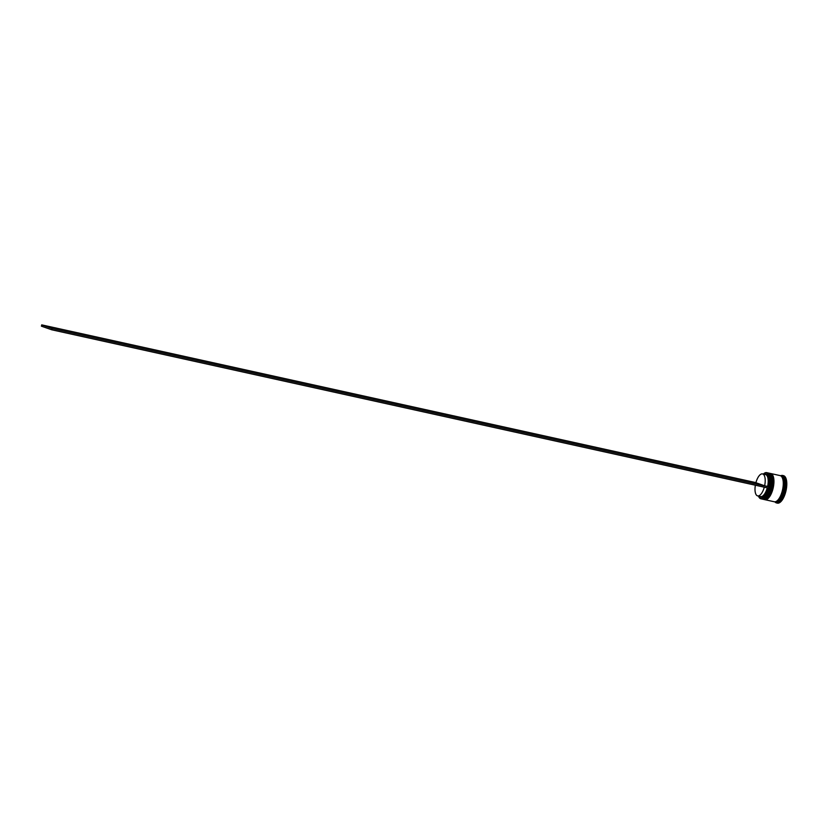 <?xml version="1.0" encoding="UTF-8"?>
<svg xmlns="http://www.w3.org/2000/svg" width="828" height="828" viewBox="0 0 828 828"><rect width="100%" height="100%" fill="white"/><g stroke="black" fill="none" stroke-linecap="round" stroke-linejoin="round"><path stroke-width="1.24" d="M758.469 496.075A13.269 5.423 -77.5 0 0 758.769 496.769A13.269 5.423 -77.5 0 0 760.58 498.58A13.269 5.423 -77.5 0 0 768.674 488.147M763.944 473.533A13.403 5.475 102.5 0 1 764.006 473.492A13.403 5.475 102.5 0 1 766.707 472.633A13.403 5.475 102.5 0 1 766.966 472.705A13.403 5.475 102.5 0 1 769.088 487.226A13.403 5.475 102.5 0 1 760.922 498.808A13.403 5.475 102.5 0 1 760.663 498.735A13.403 5.475 102.5 0 1 758.831 496.904A13.403 5.475 102.5 0 1 758.8 496.831M755.933 482.631L41.71 324.866L41.4 326.17L51.791 329.803L768.736 488.168L768.995 486.843A13.269 5.423 -77.5 0 0 766.811 472.809A13.269 5.423 -77.5 0 0 763.882 473.585A13.269 5.423 -77.5 0 0 763.323 474.082M769.968 474.993A13 5.31 102.5 0 1 770.071 475.2A13 5.31 102.5 0 1 770.433 487.185A13 5.31 102.5 0 1 765.062 497.907A13 5.31 102.5 0 1 764.875 498.042A13 5.31 -77.5 0 0 770.433 487.185A13 5.31 -77.5 0 0 769.968 474.993M761.739 498.974A13.403 5.475 -77.5 0 0 761.998 499.046A13.403 5.475 -77.5 0 0 764.689 498.197A13.403 5.475 -77.5 0 0 770.237 487.143A13.403 5.475 -77.5 0 0 769.864 474.786A13.403 5.475 -77.5 0 0 768.042 472.943A13.403 5.475 -77.5 0 0 767.784 472.871A13.403 5.475 -77.5 0 0 767.515 472.829M771.758 475.386A13 5.31 102.5 0 1 771.872 475.593A13 5.31 102.5 0 1 772.224 487.578A13 5.31 102.5 0 1 766.852 498.301A13 5.31 102.5 0 1 766.666 498.446A13 5.31 -77.5 0 0 772.224 487.578A13 5.31 -77.5 0 0 771.758 475.386M763.53 499.377A13.403 5.475 -77.5 0 0 763.789 499.45A13.403 5.475 -77.5 0 0 766.49 498.591A13.403 5.475 -77.5 0 0 772.027 487.537A13.403 5.475 -77.5 0 0 771.655 475.179A13.403 5.475 -77.5 0 0 769.833 473.337A13.403 5.475 -77.5 0 0 769.574 473.264A13.403 5.475 -77.5 0 0 769.305 473.223M784.758 478.843L784.561 478.284A13.672 5.579 -77.5 0 1 784.758 478.843M784.861 491.066L784.633 490.538A13.672 5.579 -77.5 0 1 784.416 491.428L784.861 491.066M781.611 475.945A13.403 5.475 102.5 0 1 781.88 475.986A13.403 5.475 102.5 0 1 782.139 476.059A13.403 5.475 102.5 0 1 784.261 490.58A13.403 5.475 102.5 0 1 776.095 502.161L774.904 501.903A13.403 5.475 102.5 0 1 774.646 501.83A13.403 5.475 102.5 0 1 774.604 501.809M780.763 475.738A14.076 5.744 102.5 0 1 782.626 475.458A14.076 5.744 102.5 0 1 782.895 475.541A14.076 5.744 102.5 0 1 785.12 490.787A14.076 5.744 102.5 0 1 776.55 502.948A14.076 5.744 102.5 0 1 776.281 502.875A14.076 5.744 102.5 0 1 774.987 501.923M768.798 473.099A13.403 5.475 102.5 0 1 768.974 473.13A13.403 5.475 102.5 0 1 769.233 473.212A13.403 5.475 102.5 0 1 771.354 487.723A13.403 5.475 102.5 0 1 763.188 499.315A13.403 5.475 102.5 0 1 763.023 499.274M770.589 473.502A13.403 5.475 102.5 0 1 770.764 473.533A13.403 5.475 102.5 0 1 771.023 473.606A13.403 5.475 102.5 0 1 773.145 488.116A13.403 5.475 102.5 0 1 764.989 499.708A13.403 5.475 102.5 0 1 764.813 499.667M779.821 475.551A13.403 5.475 102.5 0 1 780.09 475.593A13.403 5.475 102.5 0 1 780.349 475.665A13.403 5.475 102.5 0 1 782.47 490.176A13.403 5.475 102.5 0 1 774.304 501.768L764.989 499.708M780.38 475.676A13.403 5.475 102.5 0 1 780.68 475.717A13.403 5.475 102.5 0 1 780.939 475.789A13.403 5.475 102.5 0 1 783.071 490.311A13.403 5.475 102.5 0 1 774.904 501.903M783.184 475.603A14.076 5.744 102.5 0 1 783.454 475.645A14.076 5.744 102.5 0 1 783.733 475.727A14.076 5.744 102.5 0 1 785.958 490.963A14.076 5.744 102.5 0 1 777.388 503.134L776.55 502.948M755.912 482.724A11.261 4.595 102.5 0 1 762.536 473.906A11.261 4.595 102.5 0 1 762.754 473.968A11.261 4.595 102.5 0 1 764.627 485.777L755.912 482.724M765.3 474.537A11.261 4.595 102.5 0 1 765.527 474.568A11.261 4.595 102.5 0 1 765.745 474.63A11.261 4.595 102.5 0 1 767.608 486.44L764.627 485.777M764.554 474.351A11.934 4.875 102.5 0 1 766.5 474.113A11.934 4.875 102.5 0 1 768.467 486.657L767.608 486.44M768.995 486.843L768.467 486.657M768.136 488.034A11.934 4.875 102.5 0 1 759.69 496.345M767.266 487.847A11.261 4.595 102.5 0 1 760.663 496.562L757.682 495.9A11.261 4.595 102.5 0 1 755.364 485.208M764.285 487.185A11.261 4.595 102.5 0 1 757.682 495.9M41.71 324.866L52.112 328.499L51.791 329.803M769.046 486.864L52.112 328.499M768.115 472.974L768.498 473.026A13.403 5.475 102.5 0 1 768.757 473.099A13.403 5.475 102.5 0 1 770.878 487.62A13.403 5.475 102.5 0 1 762.712 499.212A13.403 5.475 102.5 0 1 762.453 499.139L762.836 499.232A13.403 5.475 -77.5 0 0 771.003 487.64A13.403 5.475 -77.5 0 0 768.87 473.13A13.403 5.475 -77.5 0 0 768.612 473.057A13.403 5.475 -77.5 0 0 768.56 473.047M770.806 475.179A13 5.31 102.5 0 1 771.272 487.371A13 5.31 102.5 0 1 765.714 498.228M762.774 499.222A13.403 5.475 -77.5 0 0 762.836 499.232C771.468 499.408 775.008 474.672 768.912 473.14L768.498 473.026M769.916 473.368L770.288 473.43A13.403 5.475 102.5 0 1 770.547 473.502A13.403 5.475 102.5 0 1 772.669 488.013A13.403 5.475 102.5 0 1 764.503 499.605A13.403 5.475 102.5 0 1 764.244 499.532M772.596 475.572A13 5.31 102.5 0 1 773.062 487.764A13 5.31 102.5 0 1 767.504 498.622M764.565 499.615A13.403 5.475 -77.5 0 0 764.627 499.636A13.403 5.475 -77.5 0 0 772.793 488.044A13.403 5.475 -77.5 0 0 770.671 473.523A13.403 5.475 -77.5 0 0 770.413 473.45A13.403 5.475 -77.5 0 0 770.35 473.44M780.607 475.769A13.341 5.444 102.5 0 1 780.928 475.862A13.341 5.444 102.5 0 1 783.019 490.373A13.341 5.444 102.5 0 1 774.853 501.82M764.14 499.491L764.627 499.636C773.269 499.812 776.799 475.075 770.702 473.533L770.288 473.43M760.922 498.808L761.998 499.046M763.188 499.315L763.789 499.45M762.536 473.906L765.527 474.568M782.626 475.458L783.454 475.645M780.68 475.717L781.88 475.986M770.764 473.533L780.09 475.593M768.974 473.13L769.574 473.264M766.707 472.633L767.784 472.871"/></g></svg>
